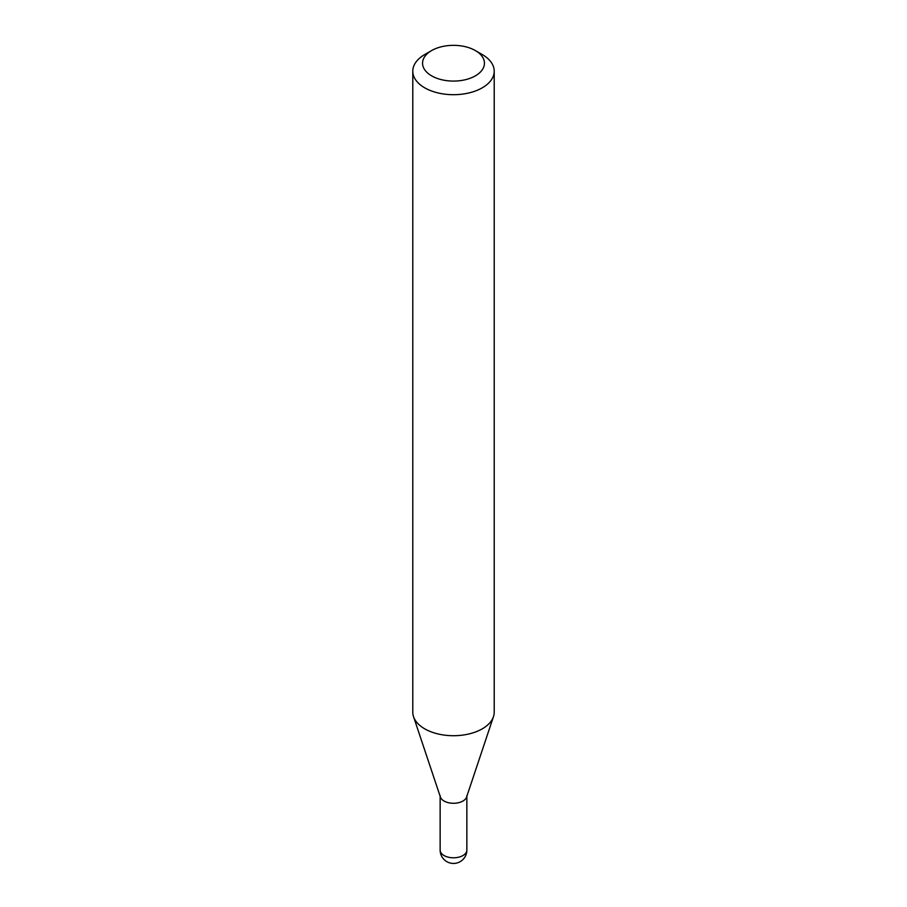 <?xml version="1.0" encoding="UTF-8"?>
<svg xmlns="http://www.w3.org/2000/svg" width="907" height="907" viewBox="0 0 907 907"><rect width="100%" height="100%" fill="white"/><g stroke="black" fill="none" stroke-linecap="round" stroke-linejoin="round"><path stroke-width="1.36" d="M440.144 795.575A13.356 7.71 0 0 0 444.056 801.017A13.356 7.71 0 0 0 458.613 802.695A13.356 7.71 0 0 0 466.856 795.575M424.714 54.567L431.619 50.577L424.714 54.567A40.713 23.503 0 0 0 412.787 71.188L412.787 712.21A40.713 23.503 0 0 0 413.524 716.655L440.394 797.026A13.356 7.71 0 0 0 449.589 802.944A13.356 7.71 0 0 0 462.944 801.017A13.356 7.71 0 0 0 466.606 797.026L493.476 716.655A40.713 23.503 0 0 0 494.213 712.21L494.213 71.188A40.713 23.503 0 0 0 482.286 54.567L475.381 50.577A30.94 17.868 0 0 0 431.619 50.577L431.619 50.577A30.94 17.868 0 0 0 431.619 75.848A30.94 17.868 0 0 0 475.381 75.848A30.94 17.868 0 0 0 475.381 50.577M412.787 71.188A40.713 23.503 0 0 0 437.922 92.911A40.713 23.503 0 0 0 482.286 87.809A40.713 23.503 0 0 0 494.213 71.188M413.524 716.655A40.713 23.503 0 0 0 441.573 734.681A40.713 23.503 0 0 0 482.286 728.831A40.713 23.503 0 0 0 493.476 716.655M466.856 850.086A13.356 13.356 0 0 1 460.178 861.65A13.356 13.356 0 0 1 440.144 850.086A13.356 7.71 0 0 0 444.056 855.539A13.356 7.71 0 0 0 462.944 855.539A13.356 7.71 0 0 0 466.856 850.086L466.856 796.312M440.144 850.086L440.144 796.312"/></g></svg>
